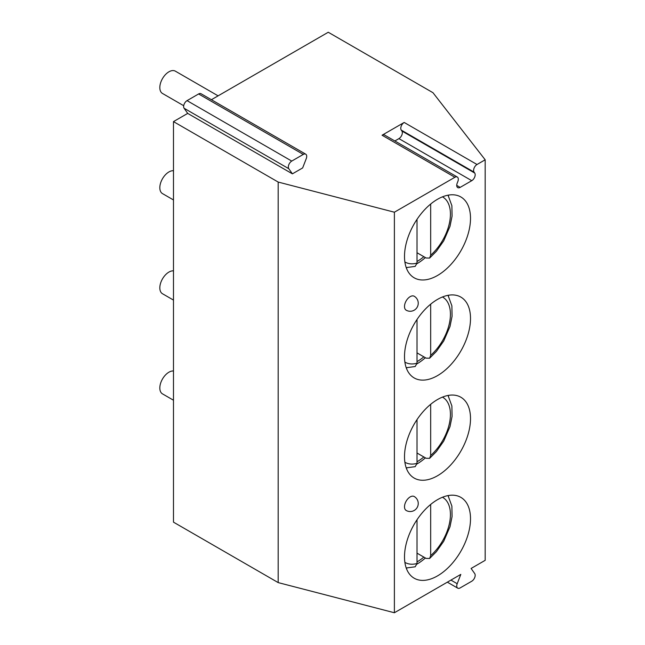 <?xml version="1.0" encoding="UTF-8"?>
<svg xmlns="http://www.w3.org/2000/svg" width="645" height="645" viewBox="0 0 645 645"><rect width="100%" height="100%" fill="white"/><g stroke="black" fill="none" stroke-linecap="round" stroke-linejoin="round"><path stroke-width="0.97" d="M394.853 140.973L398.924 138.627A4.829 2.79 120 0 0 401.883 131.008L401.222 130.072A4.829 2.79 -60 0 1 404.181 122.453L382.058 135.224A4.829 2.79 -60 0 1 384.476 134.982L457.313 177.036A4.829 2.79 120 0 0 454.894 177.27L394.385 212.205L394.385 612.75L460.812 574.397L457.192 583.717A4.829 2.79 -60 0 0 457.74 588.159L447.356 582.169M292.403 173.844L288.791 168.7A4.829 2.79 -60 0 1 291.75 161.081L303.303 154.413A4.829 2.79 -60 0 1 305.722 154.171A4.829 2.79 -60 0 1 306.262 158.614L302.65 167.934L292.403 173.844L187.703 113.399L173.481 121.607L278.18 182.059L394.385 212.205M404.181 122.453L477.018 164.499L485.177 159.791L432.956 92.695L328.257 32.25L211.399 99.717M477.018 164.499A4.829 2.79 120 0 0 474.059 172.118L401.222 130.072M457.313 177.036A4.829 2.79 120 0 1 457.853 181.479L457.192 183.172A4.829 2.79 120 0 0 457.74 187.614A4.829 2.79 120 0 0 460.151 187.381L471.761 180.681A4.829 2.79 120 0 0 474.72 173.053L474.059 172.118M485.177 159.791L485.177 560.328L471.1 568.455L474.72 573.599A4.829 2.79 -60 0 1 471.761 581.218L460.151 587.918A4.829 2.79 -60 0 1 457.74 588.159M470.511 518.733A46.674 26.945 -60 0 1 450.137 565.705A46.674 26.945 -60 0 1 414.171 578.21A46.674 26.945 -60 0 1 404.504 556.845A46.674 26.945 -60 0 1 424.878 509.873A46.674 26.945 -60 0 1 460.844 497.368A46.674 26.945 -60 0 1 470.511 518.733M470.511 418.597A46.674 26.945 -60 0 1 450.137 465.569A46.674 26.945 -60 0 1 414.171 478.074A46.674 26.945 -60 0 1 404.504 456.708A46.674 26.945 -60 0 1 424.878 409.736A46.674 26.945 -60 0 1 460.844 397.231A46.674 26.945 -60 0 1 470.511 418.597M470.511 318.461A46.674 26.945 -60 0 1 450.137 365.433A46.674 26.945 -60 0 1 414.171 377.938A46.674 26.945 -60 0 1 404.504 356.572A46.674 26.945 -60 0 1 424.878 309.6A46.674 26.945 -60 0 1 460.844 297.095A46.674 26.945 -60 0 1 470.511 318.461M470.511 218.324A46.674 26.945 -60 0 1 450.137 265.297A46.674 26.945 -60 0 1 414.171 277.802A46.674 26.945 -60 0 1 404.504 256.436A46.674 26.945 -60 0 1 424.878 209.464A46.674 26.945 -60 0 1 460.844 196.959A46.674 26.945 -60 0 1 470.511 218.324M406.173 510.461A8.046 4.644 -60 0 1 404.504 506.776A8.046 4.644 -60 0 1 408.011 498.674A8.046 4.644 -60 0 1 414.219 496.521A8.046 8.046 0 0 1 418.242 503.487A8.046 8.046 0 0 1 406.173 510.461M406.173 310.189A8.046 4.644 -60 0 1 404.504 306.504A8.046 4.644 -60 0 1 408.011 298.401A8.046 4.644 -60 0 1 414.219 296.248A8.046 8.046 0 0 1 418.242 303.214A8.046 8.046 0 0 1 406.173 310.189M187.703 113.399L184.091 108.255A4.829 2.79 -60 0 1 187.05 100.636L198.604 93.96A4.829 2.79 -60 0 1 201.014 93.718L305.722 154.171M173.481 121.607L173.481 522.152L278.18 582.596L394.385 612.75M278.18 182.059L278.18 582.596M173.481 370.988A12.876 7.434 120 0 0 159.823 387.984A12.876 7.434 -60 0 0 162.492 393.877L173.481 400.222M173.481 270.86A12.876 7.434 120 0 0 159.823 287.847A12.876 7.434 -60 0 0 162.492 293.741L173.481 300.086M173.481 170.723A12.876 7.434 120 0 0 159.823 187.711A12.876 7.434 -60 0 0 162.492 193.605L173.481 199.95M218.107 95.847L175.367 71.168A12.876 7.434 120 0 0 165.442 74.618A12.876 7.434 120 0 0 159.823 87.575A12.876 7.434 -60 0 0 162.492 93.469L183.704 105.716M425.394 557.99A46.674 26.945 -60 0 1 416.993 564.085M407.132 568.027A46.674 26.945 -60 0 1 406.294 568.197M448.509 496.368A46.674 26.945 120 0 0 448.235 495.553M417.017 561.908A44.029 25.421 120 0 0 423.846 557.095L417.017 553.152M430.675 504.446L430.675 555.627L429.626 558.481L426.127 558.409L423.846 557.095M406.221 567.995L415.195 566.794L417.017 563.512L417.017 519.733M425.394 457.853A46.674 26.945 -60 0 1 416.993 463.949M407.132 467.891A46.674 26.945 -60 0 1 406.294 468.06M448.509 396.232A46.674 26.945 120 0 0 448.235 395.417M417.017 461.772A44.029 25.421 120 0 0 423.846 456.958L417.017 453.016M430.675 404.31L430.675 455.491L429.626 458.345L426.127 458.272L423.846 456.958M406.221 467.859L415.195 466.657L417.017 463.376L417.017 419.597M425.394 357.717A46.674 26.945 -60 0 1 416.993 363.812M407.132 367.755A46.674 26.945 -60 0 1 406.294 367.924M448.509 296.095A46.674 26.945 120 0 0 448.235 295.281M417.017 361.643A44.029 25.421 120 0 0 423.846 356.822L417.017 352.88M430.675 304.174L430.675 355.355L429.626 358.209L426.127 358.136L423.846 356.822M406.221 367.731L415.195 366.521L417.017 363.24L417.017 319.46M425.394 257.581A46.674 26.945 -60 0 1 416.993 263.676M407.132 267.619A46.674 26.945 -60 0 1 406.294 267.788M448.509 195.959A46.674 26.945 120 0 0 448.235 195.145M417.017 261.507A44.029 25.421 120 0 0 423.846 256.686L417.017 252.743M430.675 204.038L430.675 255.218L429.626 258.073L426.127 258L423.846 256.686M406.221 267.594L415.195 266.385L417.017 263.104L417.017 219.324M382.058 135.224L454.894 177.27M460.151 187.381L456.741 185.405M471.761 180.681L398.924 138.627M474.72 173.053L401.883 131.008M450.936 580.097L457.192 583.717M184.091 108.255L288.791 168.7M187.05 100.636L291.75 161.081M198.604 93.96L303.303 154.413M404.875 562.351A37.595 21.704 120 0 0 417.017 563.512M430.675 555.627A37.595 21.704 120 0 0 449.549 522.901A37.595 21.704 120 0 0 442.47 497.247M404.875 462.223A37.595 21.704 120 0 0 417.017 463.376M430.675 455.491A37.595 21.704 120 0 0 449.549 422.765A37.595 21.704 120 0 0 442.47 397.11M404.875 362.087A37.595 21.704 120 0 0 417.017 363.24M430.675 355.355A37.595 21.704 120 0 0 449.549 322.629A37.595 21.704 120 0 0 442.47 296.974M404.875 261.951A37.595 21.704 120 0 0 417.017 263.104M430.675 255.218A37.595 21.704 120 0 0 449.549 222.493A37.595 21.704 120 0 0 442.47 196.838M429.626 558.481L436.399 551.677L443.712 541.276L450.008 526.739L452.072 516.524L451.879 506.099L448.025 495.594M429.626 458.345L436.399 451.54L443.712 441.14L450.008 426.603L452.072 416.388L451.879 405.963L448.025 395.458M429.626 358.209L436.399 351.404L443.712 341.003L450.008 326.467L452.072 316.252L451.879 305.835L448.025 295.321M429.626 258.073L436.399 251.268L443.712 240.867L450.008 226.331L452.072 216.115L451.879 205.699L448.025 195.185"/></g></svg>
